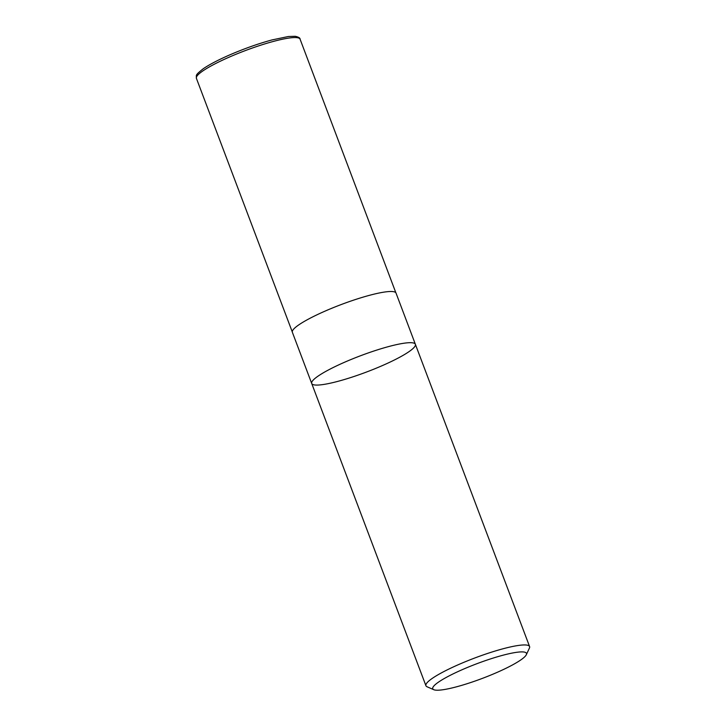 <?xml version="1.0" encoding="UTF-8"?>
<svg xmlns="http://www.w3.org/2000/svg" width="726" height="726" viewBox="0 0 726 726"><rect width="100%" height="100%" fill="white"/><g stroke="black" fill="none" stroke-linecap="round" stroke-linejoin="round"><path stroke-width="1.09" d="M523.646 651.984A50.094 7.832 -20.7 0 1 526.314 654.734A50.094 7.832 -20.7 0 1 482.382 678.383A50.094 7.832 -20.7 0 1 433.785 689.7A50.094 7.832 -20.7 0 1 466.364 667.902A50.094 7.832 -20.7 0 1 523.646 651.984M433.785 689.7L427.06 686.769A55.412 8.667 -20.7 0 1 425.926 685.725A55.412 8.667 -20.7 0 1 467.108 660.996A55.412 8.667 -20.7 0 1 526.459 645.042A55.412 8.667 -20.7 0 1 529.59 646.557A55.412 8.667 -20.7 0 1 529.417 648.091L526.314 654.734M415.372 344.296A55.412 8.667 159.3 0 0 412.25 342.781A55.412 8.667 159.3 0 0 352.89 358.744A55.412 8.667 159.3 0 0 311.708 383.464A55.412 8.667 -20.7 0 1 352.89 358.744A55.412 8.667 -20.7 0 1 412.25 342.781A55.412 8.667 -20.7 0 1 415.372 344.296A55.412 8.667 -20.7 0 1 374.189 369.026A55.412 8.667 -20.7 0 1 314.839 384.98A55.412 8.667 -20.7 0 1 311.708 383.464L292.36 332.272A55.412 8.667 -20.7 0 1 333.552 307.543A55.412 8.667 -20.7 0 1 392.902 291.589A55.412 8.667 -20.7 0 1 396.033 293.104L529.59 646.557M296.952 37.661A55.412 8.667 -20.7 0 1 300.074 39.168C300.21 38.006 298.604 37.053 295.255 36.3L288.394 36.509L271.96 39.939C258.238 43.678 244.081 48.696 229.489 55.004C218.118 59.977 209.378 64.55 203.271 68.725C194.586 75.604 196.555 74.932 196.41 78.344A55.412 8.667 -20.7 0 1 237.593 53.615A55.412 8.667 -20.7 0 1 296.952 37.661M425.926 685.725L311.708 383.464M395.861 292.778L300.074 39.168M292.279 331.918L196.41 78.344"/></g></svg>
